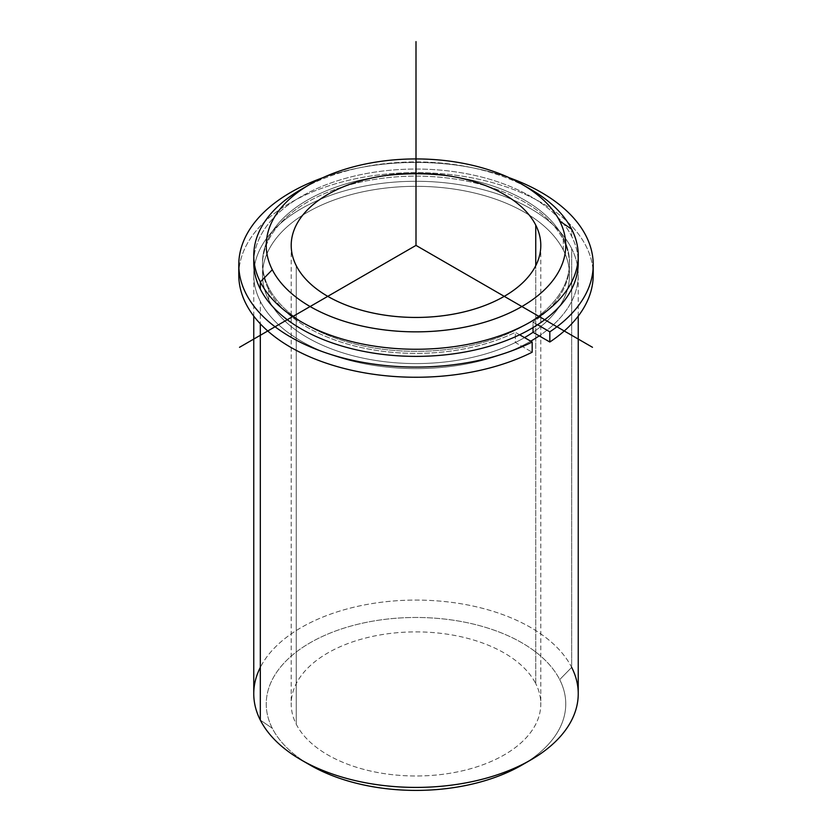 <?xml version="1.0" encoding="UTF-8"?>
<svg xmlns="http://www.w3.org/2000/svg" width="832" height="832" viewBox="0 0 832 832"><rect width="100%" height="100%" fill="white"/><g stroke="black" fill="none" stroke-linecap="round" stroke-linejoin="round"><path stroke-width="0.62" stroke-dasharray="4.16 3.12" d="M268.705 299.894L268.705 287.674A153.504 88.629 0 0 0 437.83 350.438A153.504 88.629 0 0 0 569.504 262.714A153.504 88.629 0 0 0 563.295 237.765L563.295 249.995A153.504 88.629 180 0 1 569.504 274.945A153.504 88.629 180 0 1 533.01 332.311A153.504 88.629 0 0 0 563.295 249.995L563.295 237.765A153.504 88.629 0 0 0 394.17 175.001A153.504 88.629 0 0 0 262.496 262.714A153.504 88.629 0 0 0 268.705 287.674L268.705 299.894A153.504 88.629 180 0 1 262.496 274.945A153.504 88.629 180 0 1 394.17 187.221A153.504 88.629 180 0 1 563.295 249.995A153.504 88.629 0 0 0 372.788 189.904A153.504 88.629 0 0 0 268.705 299.894A153.504 88.629 0 0 0 524.545 337.615A153.504 88.629 180 0 1 268.705 299.894M535.746 683.654L535.746 265.678L535.746 683.654A124.8 72.051 0 0 0 398.247 632.622A124.8 72.051 0 0 0 291.2 703.934A124.8 72.051 0 0 0 296.254 724.225A124.8 72.051 0 0 0 433.753 775.258A124.8 72.051 0 0 0 540.8 703.934A124.8 72.051 0 0 0 535.746 683.654A124.8 72.051 180 0 1 451.131 773.074A124.8 72.051 180 0 1 296.254 724.225L296.254 265.678L296.254 724.225A124.8 72.051 180 0 1 380.869 634.806A124.8 72.051 180 0 1 535.746 683.654M253.76 693.753A162.24 93.662 180 0 1 392.922 601.037A162.24 93.662 180 0 1 571.678 667.378L571.678 248.581A162.24 93.662 0 0 0 392.922 182.229A162.24 93.662 0 0 0 253.76 274.945A162.24 93.662 0 0 0 260.322 301.319L260.322 323.835L260.322 301.319A162.24 93.662 0 0 0 530.722 341.182A162.24 93.662 180 0 1 260.322 301.319A162.24 93.662 180 0 1 370.323 185.068A162.24 93.662 180 0 1 571.678 248.581A162.24 93.662 180 0 1 539.209 335.889A162.24 93.662 0 0 0 578.24 274.945A162.24 93.662 0 0 0 571.678 248.581L571.678 667.378A162.24 93.662 180 0 1 578.24 693.753M578.126 259.158A162.24 93.662 0 0 0 571.678 236.35A162.24 93.662 0 0 0 395.99 169.77A162.24 93.662 0 0 0 253.874 259.158M563.295 237.765A153.504 88.629 180 0 1 459.212 347.755A153.504 88.629 180 0 1 268.705 287.674A153.504 88.629 180 0 1 372.788 177.684A153.504 88.629 180 0 1 563.295 237.765M253.76 262.714A162.24 93.662 180 0 1 392.922 170.009A162.24 93.662 180 0 1 571.678 236.35L571.678 229.216L571.678 236.35A162.24 93.662 180 0 1 578.24 262.714M526.136 186.805A162.24 93.662 0 0 0 305.864 186.805A162.24 93.662 180 0 1 530.722 189.353M526.136 762.528A149.76 86.466 0 0 0 559.697 679.598A149.76 86.466 0 0 0 373.838 620.974A149.76 86.466 0 0 0 272.303 728.281A149.76 86.466 0 0 0 305.864 762.528A149.76 86.466 180 0 1 272.303 728.281A149.76 86.466 180 0 1 373.838 620.974A149.76 86.466 180 0 1 559.697 679.598L571.678 667.378A162.24 93.662 -0 0 0 416 600.08A162.24 93.662 -0 0 0 260.322 667.378M260.322 720.117L272.303 728.281L260.322 720.117M571.678 667.378L559.697 679.598A149.76 86.466 180 0 1 521.893 765.076M509.371 177.798A177.216 102.315 0 0 0 322.629 177.798A177.216 102.315 180 0 1 509.371 177.798M238.784 274.945A177.216 102.315 180 0 1 416 172.63A177.216 102.315 180 0 1 593.216 274.945M519.636 334.786L515.362 332.311L515.362 342.503L532.178 352.206L515.362 342.503L515.362 332.311A153.504 88.629 180 0 1 351.541 345.186A153.504 88.629 180 0 1 262.496 264.753A153.504 88.629 180 0 1 416 176.134A153.504 88.629 180 0 1 569.504 264.753A153.504 88.629 180 0 1 533.01 322.119L533.01 327.6L533.01 322.119L537.566 324.75L533.01 322.119A153.504 88.629 0 0 0 451.693 178.558A153.504 88.629 0 0 0 266.708 285.366A153.504 88.629 0 0 0 515.362 332.311L519.636 334.786M533.01 332.311A153.504 88.629 0 0 0 569.504 274.945A153.504 88.629 0 0 0 416 186.326A153.504 88.629 0 0 0 262.496 274.945A153.504 88.629 0 0 0 351.541 355.378A153.504 88.629 0 0 0 515.362 342.503A153.504 88.629 180 0 1 266.708 295.558A153.504 88.629 180 0 1 451.693 188.75A153.504 88.629 180 0 1 533.01 332.311M592.998 269.849A177.216 102.315 0 0 0 416 172.63A177.216 102.315 0 0 0 239.002 269.849M569.504 262.714L569.504 264.753M262.496 262.714L262.496 264.753M540.8 245.398L540.8 703.934M291.2 245.398L291.2 703.934M578.24 316.108L578.24 274.945M253.76 316.108L253.76 274.945"/><path stroke-width="1.25" d="M533.01 332.311A153.504 88.629 180 0 1 524.545 337.615A153.504 88.629 0 0 0 533.01 332.311L533.01 327.6L533.01 332.311L549.827 342.014L549.827 331.833A177.216 102.315 0 0 0 593.216 264.753A177.216 102.315 0 0 0 509.371 177.798A177.216 102.315 180 0 1 549.827 331.833L549.827 342.014L533.01 332.311M535.746 225.108A124.8 72.051 180 0 1 540.8 245.398A124.8 72.051 180 0 1 433.753 316.711A124.8 72.051 180 0 1 296.254 265.678A124.8 72.051 180 0 1 291.2 245.398A124.8 72.051 180 0 1 398.247 174.075A124.8 72.051 180 0 1 535.746 225.108L535.746 265.678L535.746 225.108A124.8 72.051 0 0 0 380.869 176.259A124.8 72.051 0 0 0 296.254 265.678A124.8 72.051 0 0 0 451.131 314.538A124.8 72.051 0 0 0 535.746 225.108M539.209 335.889A162.24 93.662 180 0 1 530.722 341.182A162.24 93.662 0 0 0 539.209 335.889M253.874 259.158A162.24 93.662 0 0 0 260.322 289.089A162.24 93.662 0 0 0 442.125 355.16A162.24 93.662 0 0 0 578.126 259.158M578.24 255.59L578.24 262.714A162.24 93.662 180 0 1 439.078 355.43A162.24 93.662 180 0 1 260.322 289.089L260.322 281.954A162.24 93.662 0 0 0 439.078 348.306A162.24 93.662 0 0 0 578.24 255.59A162.24 93.662 0 0 0 571.678 229.216A162.24 93.662 0 0 0 526.136 186.805M521.893 184.257L530.722 189.353A162.24 93.662 180 0 1 571.678 229.216L559.697 221.052A149.76 86.466 0 0 0 521.893 184.257A149.76 86.466 0 0 0 310.107 184.257A149.76 86.466 0 0 0 272.303 269.734A149.76 86.466 180 0 1 373.838 162.427A149.76 86.466 180 0 1 559.697 221.052A149.76 86.466 180 0 1 458.162 328.359A149.76 86.466 180 0 1 272.303 269.734L260.322 281.954A162.24 93.662 180 0 1 301.278 189.353A162.24 93.662 180 0 1 305.864 186.805A162.24 93.662 0 0 0 253.76 255.59A162.24 93.662 0 0 0 260.322 281.954L260.322 289.089A162.24 93.662 180 0 1 253.76 262.714L253.76 255.59M571.678 229.216A162.24 93.662 180 0 1 461.677 345.467A162.24 93.662 180 0 1 260.322 281.954L272.303 269.734A149.76 86.466 -0 0 0 458.162 328.359A149.76 86.466 -0 0 0 559.697 221.052L571.678 229.216M578.24 316.108L578.24 693.753A162.24 93.662 180 0 1 439.078 786.458A162.24 93.662 180 0 1 260.322 720.117L260.322 323.835L260.322 720.117A162.24 93.662 180 0 1 253.76 693.753L253.76 316.108M260.322 667.378A162.24 93.662 -0 0 0 260.322 720.117A162.24 93.662 0 0 0 301.278 759.98A162.24 93.662 0 0 0 530.722 759.98L521.893 765.076A149.76 86.466 180 0 1 310.107 765.076A149.76 86.466 180 0 1 305.864 762.528A149.76 86.466 0 0 0 526.136 762.528M530.722 759.98A162.24 93.662 0 0 0 571.678 667.378M239.002 269.849A177.216 102.315 0 0 0 338.468 366.943A177.216 102.315 0 0 0 532.178 352.206L532.178 342.014A177.216 102.315 180 0 1 273.322 325.437A177.216 102.315 180 0 1 322.629 177.798A177.216 102.315 0 0 0 238.784 264.753A177.216 102.315 0 0 0 342.462 357.843A177.216 102.315 0 0 0 532.178 342.014L532.178 352.206A177.216 102.315 180 0 1 342.462 368.035A177.216 102.315 180 0 1 238.784 274.945L238.784 264.753M593.216 264.753L593.216 274.945A177.216 102.315 180 0 1 549.827 342.014A177.216 102.315 0 0 0 592.998 269.849M532.178 342.014L519.636 334.786L532.178 342.014M537.566 324.75L549.827 331.833L537.566 324.75M592.488 347.298L416 245.398L239.512 347.298M416 245.398L416 41.6M301.278 189.353L310.107 184.257M301.278 759.98L310.107 765.076"/></g></svg>

